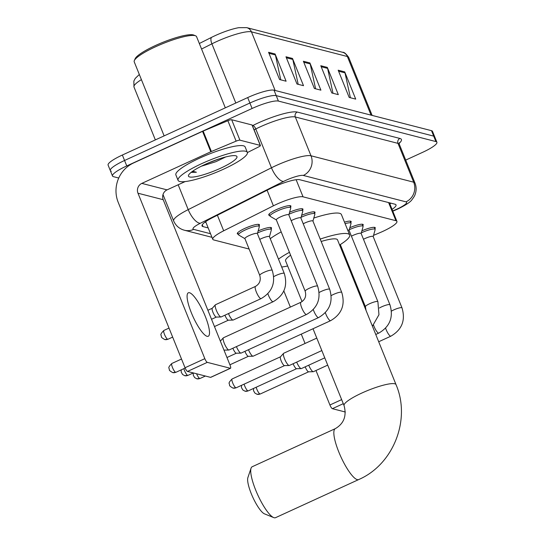 <?xml version="1.0" encoding="UTF-8"?>
<svg xmlns="http://www.w3.org/2000/svg" width="545" height="545" viewBox="0 0 545 545"><rect width="100%" height="100%" fill="white"/><g stroke="black" fill="none" stroke-linecap="round" stroke-linejoin="round"><path stroke-width="0.82" d="M238.274 234.173A11.956 2.2 -22 0 1 237.293 233.744A11.956 2.2 -22 0 1 244.896 228.369A11.956 2.2 -22 0 1 259.461 224.785A11.956 2.2 -22 0 1 259.052 225.773M269.721 215.445A11.956 2.2 -22 0 1 268.74 215.016A11.956 2.2 -22 0 1 276.342 209.648A11.956 2.2 -22 0 1 290.907 206.065A11.956 2.2 -22 0 1 290.499 207.052M373.55 235.345L379.129 233.008A22.413 4.122 158 0 0 382.665 231.462A22.413 4.122 158 0 0 396.917 221.386A22.413 4.122 158 0 0 395.929 220.711L303.047 196.827A22.413 4.122 158 0 0 273.392 205.826L223.688 230.801A22.413 4.122 158 0 0 212.768 239.275A22.413 4.122 158 0 0 213.763 239.95L249.12 249.045M341.19 248.908L341.94 248.595M258.153 230.93A11.956 2.2 -22 0 1 271.512 227.885A11.956 2.2 -22 0 1 271.103 228.873M349.849 227.701A11.956 2.2 -22 0 1 363.215 224.656A11.956 2.2 -22 0 1 362.806 225.644M344.481 222.149A11.956 2.2 -22 0 1 351.164 221.556A11.956 2.2 -22 0 1 350.755 222.544M301.644 215.309A11.956 2.2 -22 0 1 315.01 212.257A11.956 2.2 -22 0 1 314.601 213.252M289.593 212.209A11.956 2.2 -22 0 1 302.959 209.157A11.956 2.2 -22 0 1 302.55 210.152M361.9 230.801A11.956 2.2 -22 0 1 375.267 227.756A11.956 2.2 -22 0 1 374.858 228.743M392.066 209.382A22.413 4.122 158 0 0 396.024 204.9A22.413 4.122 158 0 0 395.03 204.225L299.757 179.727A22.413 4.122 158 0 0 270.102 188.72L212.938 217.448A22.413 4.122 158 0 0 202.025 225.923A22.413 4.122 158 0 0 203.013 226.597L208.183 227.926M390.942 203.176A22.413 4.122 -22 0 1 389.866 203.932M118.749 178.024L113.496 176.675A22.413 4.122 -22 0 1 112.502 176.001A22.413 4.122 -22 0 1 126.76 165.925L252.097 108.475A22.413 4.122 -22 0 1 278.413 101.077L435.905 141.577A22.413 4.122 -22 0 1 436.899 142.252A22.413 4.122 -22 0 1 422.641 152.321L405.712 160.087M111.296 171.225A22.413 4.122 -22 0 1 110.301 170.551L108.101 165.108A22.413 4.122 -22 0 1 122.359 155.032L247.696 97.575A22.413 4.122 -22 0 1 274.012 90.184L431.504 130.677L433.704 136.127A22.413 4.122 -22 0 1 434.699 136.802A22.413 4.122 -22 0 0 433.704 136.127L276.213 95.634L433.704 136.127L435.905 141.577M247.696 97.575L249.896 103.025A22.413 4.122 -22 0 1 276.213 95.634A22.413 4.122 -22 0 0 249.896 103.025L124.56 160.482L249.896 103.025L252.097 108.475M110.301 170.551A22.413 4.122 -22 0 1 124.56 160.482A22.413 4.122 -22 0 0 110.301 170.551L112.502 176.001M205.983 222.483L204.906 222.203M268.576 52.3L279.578 79.536L286.105 81.212L275.102 53.982L268.576 52.3M280.784 79.849L275.402 54.963A5.975 5.702 -75.6 0 0 275.102 53.982M285.975 56.775L296.984 84.012L303.51 85.688L292.502 58.451L285.975 56.775M298.19 84.325L292.808 59.439A5.975 5.702 -75.6 0 0 292.502 58.451M338.186 70.203L349.188 97.432L355.715 99.115L344.713 71.879L338.186 70.203M350.394 97.746L345.012 72.86A5.975 5.702 -75.6 0 0 344.713 71.879M320.787 65.727L331.789 92.963L338.316 94.639L327.313 67.403L320.787 65.727M332.995 93.27L327.613 68.384A5.975 5.702 -75.6 0 0 327.313 67.403M303.381 61.251L314.383 88.488L320.91 90.163L309.907 62.927L303.381 61.251M315.589 88.794L310.207 63.915A5.975 5.702 -75.6 0 0 309.907 62.927M199.334 43.505L211.63 37.326A24.505 4.51 -22 0 1 238.758 27.686L246.708 27.638A7.473 7.126 104.4 0 1 251.443 31.848A29.886 5.498 158 0 0 211.903 43.838L201.568 49.036M431.504 130.677A22.413 4.122 -22 0 1 432.498 131.359L436.899 142.252M343.289 403.675L332.382 408.682L345.332 412.013M332.382 408.682A3.733 0.886 -114.6 0 1 329.916 404.996L341.647 399.614M283.836 290.941L290.362 307.094M301.283 334.126L305.057 343.473M315.977 370.505L329.916 404.996M273.692 517.587L264.475 513.846A20.547 4.885 -114.6 0 1 252.819 497.278A20.547 4.885 -114.6 0 1 247.873 477.631L251.054 468.203A28.02 6.663 65.4 0 0 257.799 494.989A28.02 6.663 65.4 0 0 273.692 517.587A28.02 6.663 65.4 0 0 274.169 517.75A28.02 6.663 65.4 0 0 275.532 517.682L358.651 479.586A28.02 6.663 -114.6 0 1 357.288 479.648A28.02 6.663 -114.6 0 1 339.835 454.455A28.02 6.663 -114.6 0 1 335.298 428.649L252.178 466.752A28.02 6.663 65.4 0 0 251.054 468.203M313.014 328.751L344.072 405.616A28.02 5.157 158 0 1 361.894 393.02A28.02 5.157 158 0 1 394.784 383.782A28.02 5.157 158 0 1 396.024 384.627L337.539 239.868A28.02 5.157 158 0 0 321.175 241.483M320.208 239.091A41.093 7.562 -22 0 1 349.665 234.97A41.093 7.562 -22 0 1 339.61 244.998M313.797 218.048A41.093 7.562 -22 0 1 341.408 214.546L349.665 234.97M290.614 255.203A28.02 5.157 158 0 0 285.587 260.857L302.053 301.61M287.658 265.987A41.093 7.562 -22 0 1 281.69 267.03M278.495 259.127A41.093 7.562 -22 0 1 289.45 252.321M270.245 238.703A41.093 7.562 -22 0 1 281.2 231.891M363.481 239.269A6.724 1.24 -22 0 1 364.973 238.533A6.724 1.24 -22 0 1 373.168 236.523L401.999 307.877A6.724 1.24 -22 0 0 401.563 307.646A6.724 1.24 -22 0 0 393.803 309.894A6.724 1.24 -22 0 0 391.453 311.106M361.342 232.81A11.207 2.064 -22 0 1 361.471 232.756A11.207 2.064 -22 0 1 375.123 229.397A11.207 2.064 -22 0 1 375.13 229.704L373.202 236.598M327.715 365.123L313.43 371.676A6.724 1.601 -114.6 0 1 313.266 371.71A6.724 1.601 -114.6 0 1 313.103 371.69A6.724 1.601 -114.6 0 1 308.729 365.205M308.688 371.792A4.857 1.158 -114.6 0 1 308.572 371.819A4.857 1.158 -114.6 0 1 308.456 371.799A4.857 1.158 -114.6 0 1 305.255 367.01A4.857 1.158 -114.6 0 1 305.18 366.833M351.43 236.176A6.724 1.24 -22 0 1 352.922 235.44A6.724 1.24 -22 0 1 361.117 233.423L389.947 304.778A6.724 1.24 -22 0 0 389.512 304.553A6.724 1.24 -22 0 0 381.752 306.794A6.724 1.24 -22 0 0 379.402 308.007M349.291 229.711A11.207 2.064 -22 0 1 349.42 229.656A11.207 2.064 -22 0 1 363.072 226.298A11.207 2.064 -22 0 1 363.079 226.604L361.151 233.505M324.772 357.847L301.378 368.577A6.724 1.601 -114.6 0 1 301.215 368.611A6.724 1.601 -114.6 0 1 301.051 368.59A6.724 1.601 -114.6 0 1 296.678 362.105M296.637 368.693A4.857 1.158 -114.6 0 1 296.521 368.72A4.857 1.158 -114.6 0 1 296.405 368.706A4.857 1.158 -114.6 0 1 293.203 363.917A4.857 1.158 -114.6 0 1 293.128 363.733M347.703 230.119A6.724 1.24 -22 0 1 349.066 230.324L377.896 301.678A6.724 1.24 -22 0 0 377.46 301.453A6.724 1.24 -22 0 0 369.701 303.694A6.724 1.24 -22 0 0 365.423 306.719L366.022 310.371M345.094 223.661A11.207 2.064 -22 0 1 351.021 223.198A11.207 2.064 -22 0 1 351.028 223.505L349.1 230.406M321.836 350.571L289.327 365.477A6.724 1.601 -114.6 0 1 289.163 365.511A6.724 1.601 -114.6 0 1 289 365.491A6.724 1.601 -114.6 0 1 284.565 358.862A6.724 1.601 -114.6 0 1 283.584 353.351A6.724 1.601 -114.6 0 1 283.72 353.249L316.795 338.091M284.585 365.593A4.857 1.158 -114.6 0 1 284.47 365.62A4.857 1.158 -114.6 0 1 284.354 365.606A4.857 1.158 -114.6 0 1 281.152 360.817A4.857 1.158 -114.6 0 1 280.443 356.839L283.584 353.351M303.224 223.777A6.724 1.24 -22 0 1 304.716 223.041A6.724 1.24 -22 0 1 312.912 221.025L341.742 292.386A6.724 1.24 -22 0 0 341.306 292.154A6.724 1.24 -22 0 0 333.547 294.402A6.724 1.24 -22 0 0 331.197 295.608M301.085 217.319A11.207 2.064 -22 0 1 301.215 217.257A11.207 2.064 -22 0 1 314.867 213.899A11.207 2.064 -22 0 1 314.874 214.212L312.939 221.107M325.338 312.673A6.724 1.601 -114.6 0 0 330.161 320.651A6.724 1.601 -114.6 0 0 330.29 320.698A6.724 1.601 -114.6 0 0 330.617 320.678L253.166 356.178A6.724 1.601 -114.6 0 1 253.009 356.219A6.724 1.601 -114.6 0 1 252.846 356.198A6.724 1.601 -114.6 0 1 248.472 349.713M248.431 356.294A4.857 1.158 -114.6 0 1 248.316 356.321A4.857 1.158 -114.6 0 1 248.2 356.307A4.857 1.158 -114.6 0 1 244.998 351.518A4.857 1.158 -114.6 0 1 244.923 351.341M291.173 220.677A6.724 1.24 -22 0 1 292.665 219.942A6.724 1.24 -22 0 1 300.86 217.925L329.691 289.286A6.724 1.24 -22 0 0 329.255 289.054A6.724 1.24 -22 0 0 321.496 291.303A6.724 1.24 -22 0 0 319.145 292.515M289.034 214.219A11.207 2.064 -22 0 1 289.157 214.165A11.207 2.064 -22 0 1 302.816 210.799A11.207 2.064 -22 0 1 302.822 211.113L300.888 218.007M313.286 309.574A6.724 1.601 -114.6 0 0 318.11 317.551A6.724 1.601 -114.6 0 0 318.239 317.599A6.724 1.601 -114.6 0 0 318.566 317.585L241.115 353.085A6.724 1.601 -114.6 0 1 240.958 353.119A6.724 1.601 -114.6 0 1 240.795 353.099A6.724 1.601 -114.6 0 1 236.421 346.613M236.38 353.201A4.857 1.158 -114.6 0 1 236.264 353.221A4.857 1.158 -114.6 0 1 236.148 353.208A4.857 1.158 -114.6 0 1 232.947 348.418A4.857 1.158 -114.6 0 1 232.872 348.241M305.166 291.228L276.335 219.867A6.724 1.24 -22 0 1 280.614 216.842A6.724 1.24 -22 0 1 288.809 214.832L317.64 286.186A6.724 1.24 -22 0 0 317.204 285.955A6.724 1.24 -22 0 0 309.444 288.203A6.724 1.24 -22 0 0 305.166 291.228C306.528 296.099 305.105 299.777 300.908 302.257L223.464 337.757A6.724 1.601 -114.6 0 0 223.327 337.859A6.724 1.601 -114.6 0 0 224.308 343.37A6.724 1.601 -114.6 0 0 228.743 349.999A6.724 1.601 -114.6 0 0 228.907 350.019A6.724 1.601 -114.6 0 0 229.064 349.985L306.515 314.485A6.724 1.601 -114.6 0 1 306.188 314.499A6.724 1.601 -114.6 0 1 306.058 314.458A6.724 1.601 -114.6 0 1 301.916 308.259A6.724 1.601 -114.6 0 1 300.908 302.257M276.37 219.948L270.191 216.324A11.207 2.064 -22 0 1 269.979 216.099A11.207 2.064 -22 0 1 277.105 211.065A11.207 2.064 -22 0 1 290.764 207.706A11.207 2.064 -22 0 1 290.764 208.013L288.836 214.914M224.329 350.101A4.857 1.158 -114.6 0 1 224.213 350.128A4.857 1.158 -114.6 0 1 224.097 350.108A4.857 1.158 -114.6 0 1 223.961 350.06M259.727 239.405A6.724 1.24 -22 0 1 261.225 238.669A6.724 1.24 -22 0 1 269.414 236.653L284.272 273.42A6.724 1.24 -22 0 0 283.836 273.195A6.724 1.24 -22 0 0 276.077 275.436A6.724 1.24 -22 0 0 273.726 276.649M257.587 232.947A11.207 2.064 -22 0 1 257.717 232.885A11.207 2.064 -22 0 1 271.369 229.527A11.207 2.064 -22 0 1 271.376 229.84L269.448 236.734M228.43 320.16A4.857 1.158 -114.6 0 1 228.314 320.188A4.857 1.158 -114.6 0 1 228.198 320.167A4.857 1.158 -114.6 0 1 224.996 315.378A4.857 1.158 -114.6 0 1 224.922 315.201M267.868 293.707A6.724 1.601 -114.6 0 0 268.385 295.104A6.724 1.601 -114.6 0 0 272.691 301.692A6.724 1.601 -114.6 0 0 273.147 301.719L233.171 320.044A6.724 1.601 -114.6 0 1 233.008 320.079A6.724 1.601 -114.6 0 1 228.471 313.573M259.747 275.361L244.896 238.594A6.724 1.24 -22 0 1 249.174 235.569A6.724 1.24 -22 0 1 257.363 233.553L272.221 270.32A6.724 1.24 -22 0 0 271.785 270.095A6.724 1.24 -22 0 0 264.025 272.337A6.724 1.24 -22 0 0 259.747 275.361C261.109 280.232 259.686 283.911 255.489 286.397L215.513 304.716A6.724 1.601 -114.6 0 0 215.377 304.819A6.724 1.601 -114.6 0 0 216.358 310.33A6.724 1.601 -114.6 0 0 220.957 316.979A6.724 1.601 -114.6 0 0 221.12 316.945L261.096 298.619A6.724 1.601 -114.6 0 1 260.639 298.592A6.724 1.601 -114.6 0 1 256.334 292.004A6.724 1.601 -114.6 0 1 255.489 286.397M244.93 238.676L238.751 235.052A11.207 2.064 -22 0 1 238.54 234.827A11.207 2.064 -22 0 1 245.666 229.786A11.207 2.064 -22 0 1 259.318 226.427A11.207 2.064 -22 0 1 259.325 226.74L257.397 233.635M216.379 317.061A4.857 1.158 -114.6 0 1 216.263 317.088A4.857 1.158 -114.6 0 1 216.147 317.074A4.857 1.158 -114.6 0 1 212.945 312.285A4.857 1.158 -114.6 0 1 212.237 308.307L215.377 304.819M207.1 336.313A23.905 5.688 65.4 0 0 208.258 336.258A23.905 5.688 65.4 0 0 204.389 314.233A23.905 5.688 65.4 0 0 189.497 292.74A23.905 5.688 65.4 0 0 188.338 292.794A23.905 5.688 65.4 0 0 192.208 314.819A23.905 5.688 65.4 0 0 207.1 336.313M239.923 140.167A3.733 0.688 158 0 0 236.128 141.141L211.392 151.51A3.733 0.688 158 0 0 210.799 151.769L202.549 131.338A3.733 0.688 -22 0 1 203.142 131.079L227.878 120.718A3.733 0.688 -22 0 1 231.673 119.743L239.923 140.167L260.265 145.399L252.015 124.969A3.733 0.688 -22 0 1 252.178 125.084L260.428 145.508A3.733 0.688 158 0 0 260.265 145.399M231.673 119.743L252.015 124.969M202.549 131.338L133.573 162.955A29.886 28.504 -75.6 0 0 118.19 202.29L185.034 367.746L204.825 358.671L137.98 193.216A7.473 7.126 104.4 0 1 141.823 183.386L210.799 151.769M230.528 368.277L210.738 377.351A3.733 0.886 -114.6 0 1 210.561 377.358L230.351 368.284A3.733 0.886 65.4 0 0 230.528 368.277A3.733 0.886 65.4 0 0 230.065 365.164L163.214 199.708A7.473 7.126 104.4 0 1 167.056 189.871L185.177 181.567M204.825 358.671A3.733 0.886 65.4 0 0 207.291 362.357L187.5 371.431L210.561 377.358M187.5 371.431A3.733 0.886 -114.6 0 1 185.034 367.746M207.291 362.357L230.351 368.284M247.41 152.552L258.609 146.925A3.733 0.688 158 0 0 260.428 145.508M164.134 135.882L134.227 61.858A33.62 6.186 -22 0 1 134.343 60.556L135.174 58.697A32.128 5.906 -22 0 1 155.495 45.494A32.128 5.906 -22 0 1 193.693 35.05L195.587 35.813A33.62 6.186 -22 0 1 196.568 36.665L225.323 107.835M134.343 60.556A33.62 6.186 -22 0 1 155.611 46.741A33.62 6.186 -22 0 1 195.587 35.813M201.841 163.575A37.353 6.874 -22 0 1 247.348 152.382A37.353 6.874 -22 0 1 223.593 169.168A37.353 6.874 -22 0 1 178.079 180.368A37.353 6.874 -22 0 1 201.841 163.575M178.079 180.368L175.878 174.918A37.353 6.874 -22 0 1 199.64 158.132A37.353 6.874 -22 0 1 245.148 146.932L247.348 152.382M191.138 172.37L196.391 172.247L192.651 171.239M201.269 166.252L215.888 161.688L225.746 156.946M220.33 168.33A26.146 4.81 -22 0 1 188.563 175.163A26.146 4.81 -22 0 1 205.104 164.413A26.146 4.81 -22 0 1 236.196 155.918A26.146 4.81 -22 0 1 220.33 168.33M208.258 163.016L219.703 158.704M191.527 172.063L196.391 172.247M388.599 202.57L395.929 220.711M217.387 215.214L223.688 230.801M267.098 190.232L273.392 205.826M296.139 179.727L303.047 196.827M392.693 210.929L394.791 210.05A14.94 2.745 158 0 0 397.148 209.014A14.94 2.745 158 0 0 405.991 201.848L303.313 175.449A14.94 2.745 158 0 0 285.771 180.381A14.94 2.745 158 0 0 283.543 181.444L200.287 223.286A14.94 2.745 158 0 0 193.666 229.384L210.527 233.723M163.003 194.565L173.651 220.916A29.886 5.498 -22 0 1 188.209 209.621L271.465 167.778A29.886 5.498 -22 0 1 275.913 165.646A29.886 5.498 -22 0 1 311.004 155.781L413.682 182.187A29.886 5.498 -22 0 1 415.004 183.086L399.322 144.275A29.886 5.498 158 0 0 398 143.376L295.322 116.971A29.886 5.498 158 0 0 260.238 126.835A29.886 5.498 158 0 0 255.782 128.967L254.093 129.819M252.43 125.718L252.764 125.548A33.62 6.186 -22 0 1 297.243 112.059L399.921 138.457A3.733 3.563 -75.6 0 0 398 143.376L413.682 182.187A14.94 14.252 104.4 0 1 405.991 201.848M252.764 125.548A3.733 1.492 -116.7 0 1 255.782 128.967L271.465 167.778A14.94 5.975 63.3 0 0 283.543 181.444M399.921 138.457A33.62 6.186 -22 0 1 399.138 143.383M278.413 101.077L274.012 90.184M126.76 165.925L122.359 155.032M303.313 175.449A14.94 14.252 104.4 0 0 311.004 155.781L295.322 116.971A3.733 3.563 -75.6 0 1 297.243 112.059M200.287 223.286A14.94 5.975 63.3 0 1 188.209 209.621L178.174 184.775M193.666 229.384A14.94 14.252 104.4 0 1 184.448 230.242L211.978 237.32M394.791 210.05A14.94 1.022 67.3 0 0 395.064 210.213L392.788 211.167M202.263 224.744L203.013 226.597M141.407 79.624A29.886 5.498 158 0 0 133.975 86.989L155.352 139.908M211.63 37.326A7.473 2.984 63.3 0 0 211.903 43.838L235.815 103.025M371.063 115.138L347.376 56.517A7.473 7.126 -75.6 0 0 342.642 52.306C344.024 51.993 346.041 53.696 348.698 57.416A29.886 5.498 158 0 0 347.376 56.517L251.443 31.848L275.13 90.47M303.79 62.259L310.207 63.915M321.189 66.735L327.613 68.384M338.595 71.211L345.012 72.86M286.384 57.784L292.808 59.439M268.985 53.315L275.402 54.963M253.52 388.456L253.52 390.676L254.903 393.088L257.036 394.273L260.272 393.987A4.857 1.158 -114.6 0 1 260.033 393.994A4.857 1.158 -114.6 0 1 256.177 387.236M257.036 394.273A4.857 4.633 -75.6 0 0 260.033 393.994M401.999 307.877C405.691 320.276 401.985 329.705 390.874 336.176A6.724 1.601 -114.6 0 1 390.547 336.19A6.724 1.601 -114.6 0 1 390.418 336.142A6.724 1.601 -114.6 0 1 385.594 328.165M241.469 385.356L241.469 387.577L242.845 389.988L244.984 391.174L248.22 390.888A4.857 1.158 -114.6 0 1 247.982 390.901A4.857 1.158 -114.6 0 1 244.126 384.143M244.984 391.174A4.857 4.633 -75.6 0 0 247.982 390.901M389.947 304.778C393.64 317.176 389.934 326.605 378.823 333.077A6.724 1.601 -114.6 0 1 378.496 333.09A6.724 1.601 -114.6 0 1 378.366 333.05A6.724 1.601 -114.6 0 1 373.543 325.065M232.122 378.959C229.513 381.555 228.573 383.162 229.302 383.782L229.649 385.206C229.22 385.594 230.317 386.548 232.933 388.074L236.169 387.788A4.857 1.158 -114.6 0 1 235.93 387.802A4.857 1.158 -114.6 0 1 232.906 383.435A4.857 1.158 -114.6 0 1 232.122 378.959L280.484 356.791M232.933 388.074A4.857 4.633 -75.6 0 0 235.93 387.802M193.264 372.964L193.264 375.185L194.64 377.596L196.779 378.782L200.015 378.489A4.857 1.158 -114.6 0 1 199.777 378.503A4.857 1.158 -114.6 0 1 196.595 373.768M196.779 378.782A4.857 4.633 -75.6 0 0 199.777 378.503M181.213 369.864L181.213 372.085L182.589 374.497L184.728 375.682L187.964 375.396A4.857 1.158 -114.6 0 1 187.725 375.403A4.857 1.158 -114.6 0 1 183.869 368.645M184.728 375.682A4.857 4.633 -75.6 0 0 187.725 375.403M171.866 363.467C169.257 366.063 168.316 367.671 169.045 368.291L169.393 369.714C168.964 370.103 170.054 371.056 172.676 372.582L175.912 372.296A4.857 1.158 -114.6 0 1 175.674 372.303A4.857 1.158 -114.6 0 1 172.649 367.936A4.857 1.158 -114.6 0 1 171.866 363.467L181.519 359.039M172.676 372.582A4.857 4.633 -75.6 0 0 175.674 372.303M163.916 330.427C161.306 333.022 160.366 334.63 161.095 335.25L161.443 336.674C161.013 337.062 162.11 338.016 164.726 339.542L167.962 339.256A4.857 1.158 -114.6 0 1 167.724 339.269A4.857 1.158 -114.6 0 1 164.699 334.903A4.857 1.158 -114.6 0 1 163.916 330.427L169.018 328.09M164.726 339.542A4.857 4.633 -75.6 0 0 167.724 339.269M137.98 193.216L163.214 199.708M141.823 183.386L167.056 189.871M203.142 131.079L211.392 151.51M236.128 141.141L227.878 120.718M389.403 202.774L396.917 221.386M205.656 221.665L212.768 239.275M395.064 210.213L397.87 208.98C405.821 205.097 410.542 201.97 412.027 199.593C413.846 197.215 414.881 195.471 415.14 194.367C416.496 190.593 416.455 186.833 415.004 183.086M399.26 142.64L399.322 144.275M173.651 220.916C175.783 225.753 179.38 228.866 184.448 230.242M139.329 74.474L135.255 78.385L133.852 81.048L133.975 86.989M246.708 27.638L342.642 52.306M348.698 57.416L372.126 115.411M396.024 384.627C411.1 419.568 393.47 464.585 358.651 479.586M344.072 405.616C346.824 415.937 343.902 423.615 335.298 428.649M375.123 229.397L374.286 227.32M390.874 336.176L378.707 341.749M308.572 371.819L313.266 371.71M260.272 393.987L308.634 371.813M363.072 226.298L362.234 224.227M378.823 333.077L375.764 334.473M296.521 368.72L301.215 368.611M248.22 390.888L296.582 368.713M372.419 326.196L378.959 314.724L377.896 301.678M351.021 223.198L350.183 221.127M340.312 244.555L365.423 306.719M284.47 365.62L289.163 365.511M236.169 387.788L284.531 365.62M330.617 320.678C341.729 314.213 345.435 304.778 341.742 292.386M314.867 213.899L314.029 211.828M248.316 356.321L253.009 356.219M200.015 378.489L205.39 376.03M229.908 364.789L248.377 356.321M318.566 317.585C329.677 311.113 333.383 301.678 329.691 289.286M302.816 210.799L301.978 208.728M236.264 353.221L240.958 353.119M187.964 375.396L193.339 372.93M226.972 357.513L236.326 353.221M306.515 314.485C317.626 308.014 321.332 298.585 317.64 286.186M290.764 207.706L289.926 205.635M220.364 341.15L223.327 337.859M269.979 216.099L269.141 214.028M224.213 350.128L228.907 350.019M175.912 372.296L185.164 368.052M273.147 301.719C284.258 295.247 287.964 285.818 284.272 273.42M271.369 229.527L270.531 227.456M228.314 320.188L233.008 320.079M214.464 326.564L228.382 320.181M173.147 338.316L174.243 341.034M261.096 298.619C272.207 292.147 275.913 282.719 272.221 270.32M259.318 226.427L258.48 224.356M207.883 310.269L212.278 308.259M216.263 317.088L220.957 316.979M238.54 234.827L237.702 232.756M167.962 339.256L172.656 337.103M211.528 319.288L216.324 317.088"/></g></svg>
